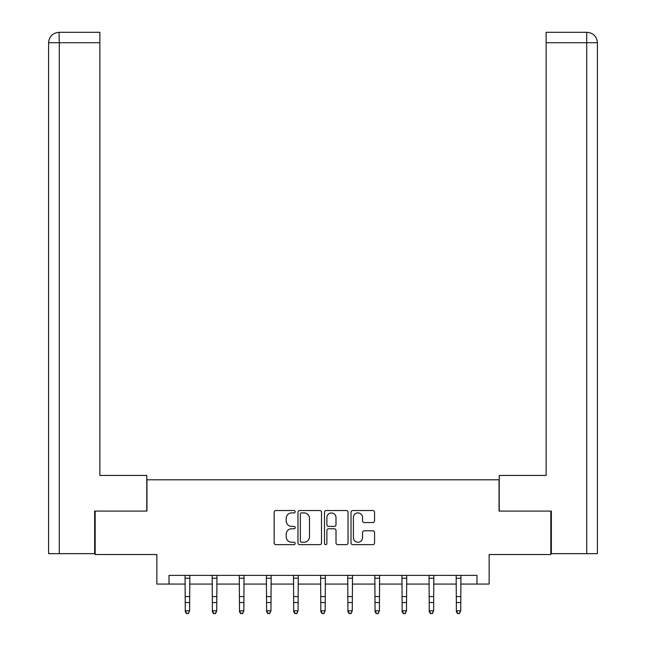 <?xml version="1.0" encoding="UTF-8"?>
<svg xmlns="http://www.w3.org/2000/svg" width="646" height="646" viewBox="0 0 646 646"><rect width="100%" height="100%" fill="white"/><g stroke="black" fill="none" stroke-linecap="round" stroke-linejoin="round"><path stroke-width="0.97" d="M295.198 511.721A1.195 1.195 0 0 0 294.003 510.526L275.874 510.526A1.704 1.704 0 0 0 274.17 512.23L274.17 542.939A1.704 1.704 0 0 0 275.874 544.643L294.003 544.643A1.195 1.195 0 0 0 295.198 543.447A1.195 1.195 0 0 0 294.003 542.252L291.653 542.252A5.459 5.459 0 0 1 286.194 536.794L286.194 534.234A5.459 5.459 0 0 1 291.653 528.775L294.003 528.775A1.195 1.195 0 0 0 295.198 527.588A1.195 1.195 0 0 0 294.003 526.393L291.653 526.393A5.459 5.459 0 0 1 286.194 520.934L286.194 518.375A5.459 5.459 0 0 1 291.653 512.916L294.003 512.916A1.195 1.195 0 0 0 295.198 511.721M372.855 522.549A1.704 1.704 0 0 0 374.559 520.846L374.559 512.23A1.704 1.704 0 0 0 372.855 510.526L352.724 510.526A1.704 1.704 0 0 0 351.02 512.23L351.02 542.939A1.704 1.704 0 0 0 352.724 544.643L372.855 544.643A1.704 1.704 0 0 0 374.559 542.939L374.559 532.53A1.704 1.704 0 0 0 372.855 530.826L364.239 530.826A1.704 1.704 0 0 0 362.535 532.53L362.535 537.69A4.562 4.562 0 0 1 357.973 542.252A4.562 4.562 0 0 1 353.402 537.69L353.402 517.478A4.562 4.562 0 0 1 357.973 512.916A4.562 4.562 0 0 1 362.535 517.478L362.535 520.846A1.704 1.704 0 0 0 364.239 522.549L372.855 522.549M169.026 584.065L169.026 575.376L476.974 575.376L476.974 584.065L489.135 584.065L489.135 554.518L550.828 554.518L550.828 511.075L499.043 511.075L499.043 479.792L146.957 479.792L146.957 511.075L95.172 511.075L95.172 554.518L156.865 554.518L156.865 584.065L185.273 584.065M321.506 512.23A1.704 1.704 0 0 0 319.802 510.526L299.671 510.526A1.704 1.704 0 0 0 297.967 512.23L297.967 542.939A1.704 1.704 0 0 0 299.671 544.643L319.802 544.643A1.704 1.704 0 0 0 321.506 542.939L321.506 512.23M326.198 510.526L346.329 510.526A1.704 1.704 0 0 1 348.032 512.23L348.032 542.939A1.704 1.704 0 0 1 346.329 544.643L337.713 544.643A1.704 1.704 0 0 1 336.009 542.939L336.009 530.487A1.704 1.704 0 0 0 334.305 528.775L328.588 528.775A1.704 1.704 0 0 0 326.884 530.487L326.884 543.447A1.195 1.195 0 0 1 325.689 544.643A1.195 1.195 0 0 1 324.494 543.447L324.494 512.23A1.704 1.704 0 0 1 326.198 510.526M189.617 584.065L212.389 584.065M216.733 584.065L239.496 584.065M243.841 584.065L266.604 584.065M270.949 584.065L293.72 584.065M298.064 584.065L320.828 584.065M325.172 584.065L347.936 584.065M352.28 584.065L375.051 584.065M379.396 584.065L402.159 584.065M406.504 584.065L429.267 584.065M433.611 584.065L456.383 584.065M460.727 584.065L476.974 584.065M301.553 512.916A1.195 1.195 0 0 0 300.358 514.111L300.358 541.057A1.195 1.195 0 0 0 301.553 542.252L304.024 542.252A5.459 5.459 0 0 0 309.482 536.794L309.482 518.375A5.459 5.459 0 0 0 304.024 512.916L301.553 512.916M336.009 517.559A4.562 4.562 0 0 0 331.446 512.997A4.562 4.562 0 0 0 326.884 517.559L326.884 524.681A1.704 1.704 0 0 0 328.588 526.393L334.305 526.393A1.704 1.704 0 0 0 336.009 524.681L336.009 517.559M185.055 575.376L185.273 610.825L189.617 610.825L188.317 613.7L186.581 613.312L188.317 613.7M188.317 613.312L189.617 610.825L189.843 575.376M186.581 613.7L185.273 611.786L185.273 610.825L186.581 613.312M146.779 511.075L146.779 475.448L99.864 475.448L99.864 42.725L59.287 42.725L59.287 553.654L94.647 553.654L94.647 511.075L95.172 511.075M59.287 553.654L48.595 553.654L48.595 42.725C49.217 36.394 52.689 32.922 59.012 32.3L99.864 32.3L99.864 42.725M61.628 32.3L99.864 32.3M48.595 42.725L59.287 42.725L59.036 32.3C52.681 32.922 49.209 36.402 48.595 42.725L48.595 449.382M499.221 511.075L499.221 475.448L546.136 475.448L546.136 32.3L586.964 32.3L546.136 32.3M597.405 553.654L597.405 449.382L597.405 553.654L551.353 553.654L551.353 511.075L550.828 511.075M584.372 32.3L586.713 32.3L586.713 42.725L546.136 42.725M586.713 553.654L586.713 42.725L597.405 42.725L597.405 449.382L597.405 42.725C596.783 36.394 593.311 32.922 586.988 32.3M212.163 575.376L212.389 610.825L216.733 610.825L215.425 613.7L213.689 613.312L215.425 613.7M215.425 613.312L216.733 610.825L216.951 575.376M213.689 613.7L212.389 611.786L212.389 610.825L213.689 613.312M239.278 575.376L239.496 610.825L243.841 610.825L242.541 613.7L240.796 613.312L242.541 613.7M242.541 613.312L243.841 610.825L244.059 575.376M240.796 613.7L239.496 611.786L239.496 610.825L240.796 613.312M266.386 575.376L266.604 610.825L270.949 610.825L269.648 613.7L267.912 613.312L269.648 613.7M269.648 613.312L270.949 610.825L271.175 575.376M267.912 613.7L266.604 611.786L266.604 610.825L267.912 613.312M293.494 575.376L293.72 610.825L298.064 610.825L296.756 613.7L295.02 613.312L296.756 613.7M296.756 613.312L298.064 610.825L298.282 575.376M295.02 613.7L293.72 611.786L293.72 610.825L295.02 613.312M320.61 575.376L320.828 610.825L325.172 610.825L323.872 613.7L322.128 613.312L323.872 613.7M323.872 613.312L325.172 610.825L325.39 575.376M322.128 613.7L320.828 611.786L320.828 610.825L322.128 613.312M347.718 575.376L347.936 610.825L352.28 610.825L350.98 613.7L349.244 613.312L350.98 613.7M350.98 613.312L352.28 610.825L352.506 575.376M349.244 613.7L347.936 611.786L347.936 610.825L349.244 613.312M374.825 575.376L375.051 610.825L379.396 610.825L378.088 613.7L376.352 613.312L378.088 613.7M378.088 613.312L379.396 610.825L379.614 575.376M376.352 613.7L375.051 611.786L375.051 610.825L376.352 613.312M401.941 575.376L402.159 610.825L406.504 610.825L405.204 613.7L403.459 613.312L405.204 613.7M405.204 613.312L406.504 610.825L406.722 575.376M403.459 613.7L402.159 611.786L402.159 610.825L403.459 613.312M429.049 575.376L429.267 610.825L433.611 610.825L432.311 613.7L430.575 613.312L432.311 613.7M432.311 613.312L433.611 610.825L433.837 575.376M430.575 613.7L429.267 611.786L429.267 610.825L430.575 613.312M456.157 575.376L456.383 610.825L460.727 610.825L459.419 613.7L457.683 613.312L459.419 613.7M459.419 613.312L460.727 610.825L460.945 575.376M457.683 613.7L456.383 611.786L456.383 610.825L457.683 613.312M189.827 575.408L185.071 575.408M189.617 596.573L185.273 596.573M189.617 602.54L185.273 602.54M189.617 578.235L185.273 578.235M216.935 575.408L212.179 575.408M216.733 596.573L212.389 596.573M216.733 602.54L212.389 602.54M216.733 578.235L212.389 578.235M244.051 575.408L239.286 575.408M243.841 596.573L239.496 596.573M243.841 602.54L239.496 602.54M243.841 578.235L239.496 578.235M271.159 575.408L266.402 575.408M270.949 596.573L266.604 596.573M270.949 602.54L266.604 602.54M270.949 578.235L266.604 578.235M298.266 575.408L293.51 575.408M298.064 596.573L293.72 596.573M298.064 602.54L293.72 602.54M298.064 578.235L293.72 578.235M325.382 575.408L320.618 575.408M325.172 596.573L320.828 596.573M325.172 602.54L320.828 602.54M325.172 578.235L320.828 578.235M352.49 575.408L347.734 575.408M352.28 596.573L347.936 596.573M352.28 602.54L347.936 602.54M352.28 578.235L347.936 578.235M379.598 575.408L374.841 575.408M379.396 596.573L375.051 596.573M379.396 602.54L375.051 602.54M379.396 578.235L375.051 578.235M406.714 575.408L401.949 575.408M406.504 596.573L402.159 596.573M406.504 602.54L402.159 602.54M406.504 578.235L402.159 578.235M433.821 575.408L429.065 575.408M433.611 596.573L429.267 596.573M433.611 602.54L429.267 602.54M433.611 578.235L429.267 578.235M460.929 575.408L456.173 575.408M460.727 596.573L456.383 596.573M460.727 602.54L456.383 602.54M460.727 578.235L456.383 578.235"/></g></svg>
